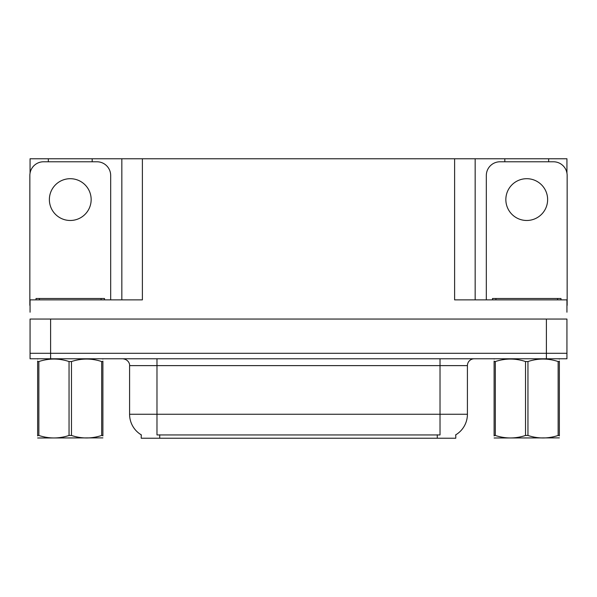 <?xml version="1.0" encoding="UTF-8"?>
<svg xmlns="http://www.w3.org/2000/svg" width="597" height="597" viewBox="0 0 597 597"><rect width="100%" height="100%" fill="white"/><g stroke="black" fill="none" stroke-linecap="round" stroke-linejoin="round"><path stroke-width="0.9" d="M455.772 434.825L455.772 438.235L141.228 438.235L141.228 434.825M50.603 358.775L566.941 358.775L566.941 353.297L30.059 353.297L30.059 319.052L50.603 319.052L50.603 353.297L30.059 353.297L30.059 358.775L50.603 358.775L50.603 353.297L566.941 353.297L566.941 319.052L50.603 319.052M92.184 161.78L92.184 158.765L454.608 158.765L454.608 299.873L566.941 299.873L566.941 312.201M30.059 312.201L30.059 299.873L142.392 299.873L142.392 158.765M48.342 161.78L48.342 158.765L30.059 158.765L30.059 173.115M548.658 161.78L548.658 158.765L566.941 158.765L566.941 173.115M121.84 158.765L121.84 299.873M454.608 158.765L475.16 158.765L475.16 299.873M475.16 158.765L504.816 158.765L504.816 161.78M548.658 158.765L504.816 158.765M48.342 158.765L92.184 158.765M141.429 434.944A23.977 23.977 0 0 1 129.586 414.258L156.981 414.258L156.981 434.944L440.019 434.944L440.019 414.258L467.414 414.258L467.414 365.625A6.851 6.851 0 0 1 474.264 358.775M129.586 414.258L129.586 365.625C129.93 364.521 128.758 359.409 122.736 358.775M455.571 434.944A23.977 23.977 0 0 0 467.414 414.258M566.941 358.775L566.941 353.297M70.267 178.697A20.895 20.895 0 0 0 49.372 199.592A20.895 20.895 0 0 0 70.267 220.48A20.895 20.895 0 0 0 91.154 199.592A20.895 20.895 0 0 0 70.267 178.697M30.059 305.351A13.701 13.701 0 0 0 29.85 305.351L29.85 175.473A13.701 13.701 0 0 1 43.551 161.78L96.975 161.78A13.701 13.701 0 0 1 110.676 175.473L110.676 299.873M526.733 178.697A20.895 20.895 0 0 0 505.846 199.592A20.895 20.895 0 0 0 526.733 220.48A20.895 20.895 0 0 0 547.628 199.592A20.895 20.895 0 0 0 526.733 178.697M486.324 299.873L486.324 175.473A13.701 13.701 0 0 1 500.025 161.78L553.449 161.78A13.701 13.701 0 0 1 567.15 175.473L567.15 305.351A13.701 13.701 0 0 0 566.941 305.351M36.014 299.873L36.014 298.5L104.512 298.5L104.512 299.873M492.488 299.873L492.488 298.5L560.986 298.5L560.986 299.873M102.885 437.877L37.641 437.989M102.885 435.914L102.885 435.467C102.885 438.788 102.885 438.788 102.885 435.467L101.677 435.467L101.677 361.543C91.647 358.23 81.58 358.23 71.476 361.543L69.051 361.543C59.028 358.23 48.961 358.23 38.857 361.543L37.641 361.543C37.641 358.23 37.641 358.23 37.641 361.543L37.641 361.095M71.476 361.543L71.476 435.467C81.498 438.788 91.565 438.788 101.677 435.467M71.476 435.467L69.051 435.467L69.051 361.543M102.885 361.103L102.885 361.543C102.885 358.23 102.885 358.23 102.885 361.543L101.677 361.543M102.885 359.095L102.46 358.775M102.885 361.543L102.885 435.467M38.857 361.543L38.857 435.467L37.641 435.467L37.641 361.543M38.857 435.467C48.879 438.788 58.946 438.788 69.051 435.467M37.641 435.467C37.641 438.788 37.641 438.788 37.641 435.467L37.641 435.914M559.359 437.877L494.115 437.989M559.359 435.914L559.359 435.467C559.359 438.788 559.359 438.788 559.359 435.467L558.143 435.467L558.143 361.543C548.121 358.23 538.054 358.23 527.949 361.543L525.524 361.543C515.502 358.23 505.435 358.23 495.323 361.543L494.115 361.543C494.115 358.23 494.115 358.23 494.115 361.543L494.115 361.095M527.949 361.543L527.949 435.467C537.972 438.788 548.039 438.788 558.143 435.467M527.949 435.467L525.524 435.467L525.524 361.543M559.359 361.103L559.359 361.543C559.359 358.23 559.359 358.23 559.359 361.543L558.143 361.543M559.359 359.095L558.934 358.775M559.359 361.543L559.359 435.467M495.323 361.543L495.323 435.467L494.115 435.467L494.115 361.543M495.323 435.467C505.353 438.788 515.42 438.788 525.524 435.467M494.115 435.467C494.115 438.788 494.115 438.788 494.115 435.467L494.115 435.914M546.397 319.052L546.397 358.775M437.28 438.235L437.28 434.825M159.72 438.235L159.72 434.825M440.019 358.775L440.019 365.625L129.586 365.625M467.414 365.625L440.019 365.625L440.019 414.258L156.981 414.258L156.981 358.775M101.087 298.5L101.087 299.873M39.439 298.5L39.439 299.873M557.561 298.5L557.561 299.873M495.913 298.5L495.913 299.873M38.066 358.775L37.641 359.028M494.54 358.775L494.115 359.028"/></g></svg>
